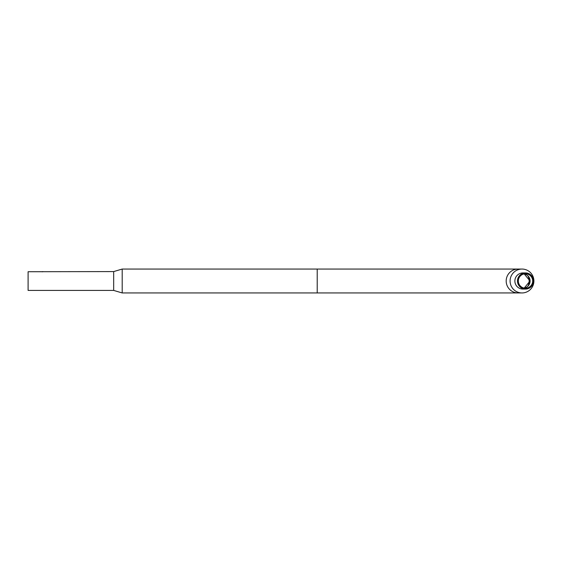 <?xml version="1.0" encoding="UTF-8"?>
<svg xmlns="http://www.w3.org/2000/svg" width="562" height="562" viewBox="0 0 562 562"><rect width="100%" height="100%" fill="white"/><g stroke="black" fill="none" stroke-linecap="round" stroke-linejoin="round"><path stroke-width="0.84" d="M518.333 281A7.208 7.18 90 0 0 525.512 288.208A7.208 7.18 90 0 0 532.685 281A7.208 7.18 90 0 0 525.512 273.792A7.208 7.18 90 0 0 518.333 281M533.542 281A8.065 8.037 90 0 0 525.512 272.935A8.065 8.037 90 0 0 517.476 281A8.065 8.037 90 0 0 525.512 289.065A8.065 8.037 90 0 0 533.542 281M510.092 281A11.95 11.907 90 0 0 521.993 292.95A11.95 11.907 90 0 0 533.9 281A11.95 11.907 90 0 0 521.993 269.05A11.95 11.907 90 0 0 510.092 281M317.214 292.95L122.2 292.95L122.2 269.05L317.214 269.05L317.214 292.95L521.993 292.95M42.691 271.79L41.546 271.72C43.632 271.579 43.632 271.579 41.546 271.727L28.1 271.72L28.1 290.413L113.672 290.413L113.672 271.587L28.1 271.72M527.866 286.17A11.092 11.05 90 0 0 527.866 275.83M317.214 269.05L518.094 269.05A11.95 11.907 90 0 0 506.186 281A11.95 11.907 90 0 0 518.094 292.95M524.213 288.088A7.208 7.18 90 0 0 524.213 273.912L530.022 281L524.206 288.088M525.512 272.935L522.913 272.935A8.065 8.037 90 0 0 514.876 281A8.065 8.037 90 0 0 522.913 289.065L525.512 289.065M122.2 292.95L113.672 290.413M518.094 269.05L521.993 269.05M122.2 269.05L113.672 271.587"/></g></svg>
